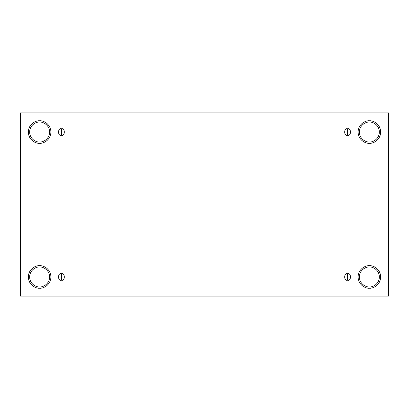 <?xml version="1.0" encoding="UTF-8"?>
<svg xmlns="http://www.w3.org/2000/svg" width="409" height="409" viewBox="0 0 409 409"><rect width="100%" height="100%" fill="white"/><g stroke="black" fill="none" stroke-linecap="round" stroke-linejoin="round"><path stroke-width="0.31" stroke-dasharray="2.04 1.53" d="M61.432 280.196C65.271 281.346 65.271 272.573 61.432 273.723C65.271 272.573 65.271 281.346 61.432 280.196C57.587 281.346 57.587 272.573 61.432 273.723C57.587 272.573 57.587 281.346 61.432 280.196M347.568 280.196C351.413 281.346 351.413 272.573 347.568 273.723C351.413 272.573 351.413 281.346 347.568 280.196C343.729 281.346 343.729 272.573 347.568 273.723C343.729 272.573 343.729 281.346 347.568 280.196M347.568 135.277C351.413 136.427 351.413 127.654 347.568 128.804C351.413 127.654 351.413 136.427 347.568 135.277C343.729 136.427 343.729 127.654 347.568 128.804C343.729 127.654 343.729 136.427 347.568 135.277M61.432 135.277C65.271 136.427 65.271 127.654 61.432 128.804C65.271 127.654 65.271 136.427 61.432 135.277C57.587 136.427 57.587 127.654 61.432 128.804C57.587 127.654 57.587 136.427 61.432 135.277M369.383 266.98C372.302 266.576 379.225 269.572 379.363 276.959C379.225 284.347 372.302 287.343 369.383 286.939C372.302 287.343 379.225 284.347 379.363 276.959C379.225 269.572 372.302 266.576 369.383 266.98C366.464 266.576 359.537 269.572 359.399 276.959C359.537 284.347 366.464 287.343 369.383 286.939C366.464 287.343 359.537 284.347 359.399 276.959C359.537 269.572 366.464 266.576 369.383 266.98M369.383 265.681C372.681 265.231 380.503 268.616 380.656 276.959C380.503 285.303 372.681 288.688 369.383 288.233C372.681 288.688 380.503 285.303 380.656 276.959C380.503 268.616 372.681 265.231 369.383 265.681C366.086 265.231 358.258 268.616 358.105 276.959C358.258 285.303 366.086 288.688 369.383 288.233C366.086 288.688 358.258 285.303 358.105 276.959C358.258 268.616 366.086 265.231 369.383 265.681M39.617 266.98C42.536 266.576 49.463 269.572 49.601 276.959C49.463 284.347 42.536 287.343 39.617 286.939C42.536 287.343 49.463 284.347 49.601 276.959C49.463 269.572 42.536 266.576 39.617 266.98C36.698 266.576 29.775 269.572 29.637 276.959C29.775 284.347 36.698 287.343 39.617 286.939C36.698 287.343 29.775 284.347 29.637 276.959C29.775 269.572 36.698 266.576 39.617 266.98M39.617 265.681C42.914 265.231 50.742 268.616 50.895 276.959C50.742 285.303 42.914 288.688 39.617 288.233C42.914 288.688 50.742 285.303 50.895 276.959C50.742 268.616 42.914 265.231 39.617 265.681C36.319 265.231 28.497 268.616 28.344 276.959C28.497 285.303 36.319 288.688 39.617 288.233C36.319 288.688 28.497 285.303 28.344 276.959C28.497 268.616 36.319 265.231 39.617 265.681M39.617 122.061C42.536 121.657 49.463 124.653 49.601 132.041C49.463 139.428 42.536 142.424 39.617 142.02C42.536 142.424 49.463 139.428 49.601 132.041C49.463 124.653 42.536 121.657 39.617 122.061C36.698 121.657 29.775 124.653 29.637 132.041C29.775 139.428 36.698 142.424 39.617 142.02C36.698 142.424 29.775 139.428 29.637 132.041C29.775 124.653 36.698 121.657 39.617 122.061M39.617 120.767C42.914 120.312 50.742 123.697 50.895 132.041C50.742 140.384 42.914 143.769 39.617 143.319C42.914 143.769 50.742 140.384 50.895 132.041C50.742 123.697 42.914 120.312 39.617 120.767C36.319 120.312 28.497 123.697 28.344 132.041C28.497 140.384 36.319 143.769 39.617 143.319C36.319 143.769 28.497 140.384 28.344 132.041C28.497 123.697 36.319 120.312 39.617 120.767M369.383 122.061C372.302 121.657 379.225 124.653 379.363 132.041C379.225 139.428 372.302 142.424 369.383 142.02C372.302 142.424 379.225 139.428 379.363 132.041C379.225 124.653 372.302 121.657 369.383 122.061C366.464 121.657 359.537 124.653 359.399 132.041C359.537 139.428 366.464 142.424 369.383 142.02C366.464 142.424 359.537 139.428 359.399 132.041C359.537 124.653 366.464 121.657 369.383 122.061M369.383 120.767C372.681 120.312 380.503 123.697 380.656 132.041C380.503 140.384 372.681 143.769 369.383 143.319C372.681 143.769 380.503 140.384 380.656 132.041C380.503 123.697 372.681 120.312 369.383 120.767C366.086 120.312 358.258 123.697 358.105 132.041C358.258 140.384 366.086 143.769 369.383 143.319C366.086 143.769 358.258 140.384 358.105 132.041C358.258 123.697 366.086 120.312 369.383 120.767M388.55 112.874L20.45 112.874L20.45 296.126L388.55 296.126L388.55 112.874L388.55 296.126L20.45 296.126L20.45 112.874L388.55 112.874"/><path stroke-width="0.61" d="M61.432 273.723L61.432 280.196C65.271 281.346 65.271 272.573 61.432 273.723C65.271 272.573 65.271 281.346 61.432 280.196C57.587 281.346 57.587 272.573 61.432 273.723C57.587 272.573 57.587 281.346 61.432 280.196L61.432 273.723M347.568 273.723L347.568 280.196C351.413 281.346 351.413 272.573 347.568 273.723C351.413 272.573 351.413 281.346 347.568 280.196C343.729 281.346 343.729 272.573 347.568 273.723C343.729 272.573 343.729 281.346 347.568 280.196L347.568 273.723M347.568 128.804L347.568 135.277C351.413 136.427 351.413 127.654 347.568 128.804C351.413 127.654 351.413 136.427 347.568 135.277C343.729 136.427 343.729 127.654 347.568 128.804C343.729 127.654 343.729 136.427 347.568 135.277L347.568 128.804M61.432 128.804L61.432 135.277C65.271 136.427 65.271 127.654 61.432 128.804C65.271 127.654 65.271 136.427 61.432 135.277C57.587 136.427 57.587 127.654 61.432 128.804C57.587 127.654 57.587 136.427 61.432 135.277L61.432 128.804M369.383 286.939C372.302 287.343 379.225 284.347 379.363 276.959C379.225 269.572 372.302 266.576 369.383 266.98C372.302 266.576 379.225 269.572 379.363 276.959C379.225 284.347 372.302 287.343 369.383 286.939C366.464 287.343 359.537 284.347 359.399 276.959C359.537 269.572 366.464 266.576 369.383 266.98C366.464 266.576 359.537 269.572 359.399 276.959C359.537 284.347 366.464 287.343 369.383 286.939M369.383 288.233C372.681 288.688 380.503 285.303 380.656 276.959C380.503 268.616 372.681 265.231 369.383 265.681C372.681 265.231 380.503 268.616 380.656 276.959C380.503 285.303 372.681 288.688 369.383 288.233C366.086 288.688 358.258 285.303 358.105 276.959C358.258 268.616 366.086 265.231 369.383 265.681C366.086 265.231 358.258 268.616 358.105 276.959C358.258 285.303 366.086 288.688 369.383 288.233M39.617 286.939C42.536 287.343 49.463 284.347 49.601 276.959C49.463 269.572 42.536 266.576 39.617 266.98C42.536 266.576 49.463 269.572 49.601 276.959C49.463 284.347 42.536 287.343 39.617 286.939C36.698 287.343 29.775 284.347 29.637 276.959C29.775 269.572 36.698 266.576 39.617 266.98C36.698 266.576 29.775 269.572 29.637 276.959C29.775 284.347 36.698 287.343 39.617 286.939M39.617 288.233C42.914 288.688 50.742 285.303 50.895 276.959C50.742 268.616 42.914 265.231 39.617 265.681C42.914 265.231 50.742 268.616 50.895 276.959C50.742 285.303 42.914 288.688 39.617 288.233C36.319 288.688 28.497 285.303 28.344 276.959C28.497 268.616 36.319 265.231 39.617 265.681C36.319 265.231 28.497 268.616 28.344 276.959C28.497 285.303 36.319 288.688 39.617 288.233M39.617 142.02C42.536 142.424 49.463 139.428 49.601 132.041C49.463 124.653 42.536 121.657 39.617 122.061C42.536 121.657 49.463 124.653 49.601 132.041C49.463 139.428 42.536 142.424 39.617 142.02C36.698 142.424 29.775 139.428 29.637 132.041C29.775 124.653 36.698 121.657 39.617 122.061C36.698 121.657 29.775 124.653 29.637 132.041C29.775 139.428 36.698 142.424 39.617 142.02M39.617 143.319C42.914 143.769 50.742 140.384 50.895 132.041C50.742 123.697 42.914 120.312 39.617 120.767C42.914 120.312 50.742 123.697 50.895 132.041C50.742 140.384 42.914 143.769 39.617 143.319C36.319 143.769 28.497 140.384 28.344 132.041C28.497 123.697 36.319 120.312 39.617 120.767C36.319 120.312 28.497 123.697 28.344 132.041C28.497 140.384 36.319 143.769 39.617 143.319M369.383 142.02C372.302 142.424 379.225 139.428 379.363 132.041C379.225 124.653 372.302 121.657 369.383 122.061C372.302 121.657 379.225 124.653 379.363 132.041C379.225 139.428 372.302 142.424 369.383 142.02C366.464 142.424 359.537 139.428 359.399 132.041C359.537 124.653 366.464 121.657 369.383 122.061C366.464 121.657 359.537 124.653 359.399 132.041C359.537 139.428 366.464 142.424 369.383 142.02M369.383 143.319C372.681 143.769 380.503 140.384 380.656 132.041C380.503 123.697 372.681 120.312 369.383 120.767C372.681 120.312 380.503 123.697 380.656 132.041C380.503 140.384 372.681 143.769 369.383 143.319C366.086 143.769 358.258 140.384 358.105 132.041C358.258 123.697 366.086 120.312 369.383 120.767C366.086 120.312 358.258 123.697 358.105 132.041C358.258 140.384 366.086 143.769 369.383 143.319M20.45 112.874L388.55 112.874L388.55 296.126L20.45 296.126L20.45 112.874L20.45 296.126L388.55 296.126L388.55 112.874L20.45 112.874"/></g></svg>
